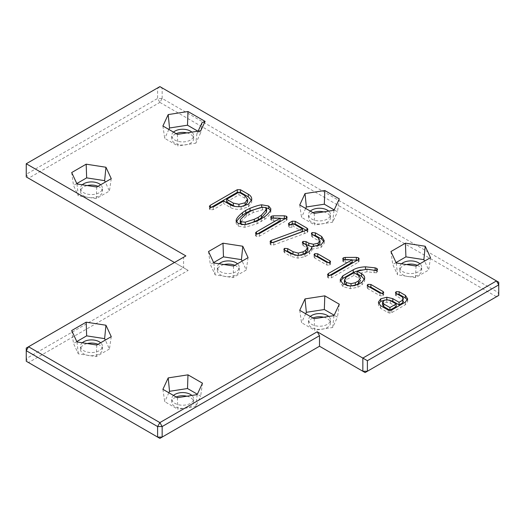 <?xml version="1.0" encoding="UTF-8"?>
<svg xmlns="http://www.w3.org/2000/svg" width="525" height="525" viewBox="0 0 525 525"><rect width="100%" height="100%" fill="white"/><g stroke="black" fill="none" stroke-linecap="round" stroke-linejoin="round"><path stroke-width="0.39" stroke-dasharray="2.62 1.97" d="M162.159 98.457L162.159 87.924L498.75 282.247L498.75 295.418L496.473 296.73L498.75 292.779L162.159 98.457L157.598 98.457L157.598 87.924L162.159 87.924L159.882 86.605L26.25 163.754L26.25 174.287L157.598 98.457L159.882 102.401L162.159 98.457M159.882 102.401L496.473 296.73L365.118 372.566L319.508 346.238L159.882 438.395L28.527 362.558L188.16 270.401L28.527 178.238L159.882 102.401M186.887 132.897A10.966 6.333 180 0 1 193.653 138.744A10.966 6.333 180 0 1 186.88 144.592A10.966 6.333 180 0 1 174.93 143.22A10.966 6.333 180 0 1 171.721 138.744A10.966 6.333 180 0 1 176.157 133.658M97.998 186.316A10.966 6.333 180 0 1 102.434 191.402A10.966 6.333 180 0 1 99.225 195.884A10.966 6.333 180 0 1 87.275 197.256A10.966 6.333 180 0 1 80.502 191.402A10.966 6.333 180 0 1 87.268 185.555M323.715 211.89A10.966 6.333 180 0 1 330.474 217.737A10.966 6.333 180 0 1 323.708 223.584A10.966 6.333 180 0 1 311.758 222.213A10.966 6.333 180 0 1 308.543 217.737A10.966 6.333 180 0 1 312.979 212.651M234.819 265.315A10.966 6.333 180 0 1 239.256 270.401A10.966 6.333 180 0 1 236.047 274.877A10.966 6.333 180 0 1 224.096 276.248A10.966 6.333 180 0 1 217.33 270.401A10.966 6.333 180 0 1 224.09 264.554M417.257 265.315A10.966 6.333 180 0 1 421.693 270.401A10.966 6.333 180 0 1 410.727 276.728A10.966 6.333 180 0 1 399.761 270.401A10.966 6.333 180 0 1 402.97 265.926A10.966 6.333 180 0 1 406.527 264.554M323.715 317.218A10.966 6.333 180 0 1 327.265 318.59A10.966 6.333 180 0 1 330.474 323.065A10.966 6.333 180 0 1 319.508 329.392A10.966 6.333 180 0 1 308.543 323.065A10.966 6.333 180 0 1 312.979 317.979M97.998 344.308A10.966 6.333 180 0 1 102.434 349.394A10.966 6.333 180 0 1 99.225 353.87A10.966 6.333 180 0 1 87.275 355.241A10.966 6.333 180 0 1 80.502 349.394A10.966 6.333 180 0 1 87.268 343.547M186.887 396.211A10.966 6.333 180 0 1 190.437 397.583A10.966 6.333 180 0 1 193.653 402.058A10.966 6.333 180 0 1 182.687 408.391A10.966 6.333 180 0 1 171.721 402.058A10.966 6.333 180 0 1 176.157 396.972M26.25 174.287L28.527 178.238L26.25 176.925L26.25 174.287M188.16 270.401L183.599 267.763L183.599 257.237L26.25 348.075L26.25 361.246L28.527 362.558L26.25 358.608L183.599 267.763L174.477 262.5M173.499 132.123A10.966 6.333 0 0 0 171.721 135.581A10.966 6.333 0 0 0 174.93 140.057A10.966 6.333 0 0 0 186.88 141.428A10.966 6.333 0 0 0 193.653 135.581A10.966 6.333 0 0 0 191.868 132.123M82.287 184.787A10.966 6.333 0 0 0 80.502 188.245A10.966 6.333 0 0 0 87.275 194.093A10.966 6.333 0 0 0 99.225 192.721A10.966 6.333 0 0 0 102.434 188.245A10.966 6.333 0 0 0 100.656 184.787M310.327 211.116A10.966 6.333 0 0 0 308.543 214.574A10.966 6.333 0 0 0 311.758 219.05A10.966 6.333 0 0 0 323.708 220.428A10.966 6.333 0 0 0 330.474 214.574A10.966 6.333 0 0 0 328.696 211.116M219.109 263.78A10.966 6.333 0 0 0 217.33 267.238A10.966 6.333 0 0 0 224.096 273.085A10.966 6.333 0 0 0 236.047 271.714A10.966 6.333 0 0 0 239.256 267.238A10.966 6.333 0 0 0 237.477 263.78M401.54 263.78A10.966 6.333 0 0 0 399.761 267.238A10.966 6.333 0 0 0 410.727 273.571A10.966 6.333 0 0 0 421.693 267.238A10.966 6.333 0 0 0 419.908 263.78M310.327 316.444A10.966 6.333 0 0 0 308.543 319.902A10.966 6.333 0 0 0 319.508 326.235A10.966 6.333 0 0 0 330.474 319.902A10.966 6.333 0 0 0 328.696 316.444M82.287 342.779A10.966 6.333 0 0 0 80.502 346.238A10.966 6.333 0 0 0 87.275 352.085A10.966 6.333 0 0 0 99.225 350.713A10.966 6.333 0 0 0 102.434 346.238A10.966 6.333 0 0 0 100.656 342.773M173.499 395.437A10.966 6.333 0 0 0 171.721 398.895A10.966 6.333 0 0 0 182.687 405.228A10.966 6.333 0 0 0 193.653 398.895A10.966 6.333 0 0 0 191.868 395.437M185.876 255.918L183.599 257.237M200.767 130.745L196.895 133.763L195.838 143.174L200.655 132.799L197.873 131.197M177.384 134.367L177.87 145.957L195.838 143.174M196.895 133.763L198.102 131.158M162.901 126L164.719 138.364L177.87 145.957M202.092 122.561L200.655 132.799M168.86 129.439L164.719 138.364M76.985 183.967L78.317 195.838L96.285 198.621L109.436 191.028L105.295 182.103M71.689 172.548L73.5 185.463L78.317 195.838M76.801 183.56L73.5 185.463M96.771 187.025L96.285 198.621M111.254 178.664L109.436 191.028M223.683 200.983L223.683 203.615L213.248 209.639L210.098 209.744L209.403 208.911L211.057 207.467M251.567 200.537L251.711 202.328L248.456 206.811L241.146 209.226C236.624 209.593 233.028 209.009 230.357 207.467L223.683 203.615M260.354 207.644L265.368 207.46M270.526 210.262L270.756 212.303C270.053 214.417 268.012 216.786 264.633 219.411L257.138 223.702L244.906 227.318L238.278 226.131L236.099 223.276L236.46 221.891M339.294 198.877L337.477 211.798L334.182 209.895M333.992 210.302L332.666 222.173L337.477 211.798M314.206 213.36L314.698 224.949L332.666 222.173M299.729 204.999L301.54 217.357L314.698 224.949M305.681 208.438L301.54 217.357M280.147 220.835L273.151 220.835L271.53 220.513L270.716 219.607L271.34 218.859L273.203 218.466L280.147 218.439M256.456 233.861L256.456 234.511L257.191 234.084M285.442 218.531L287.116 219.719L286.243 220.703L259.363 236.217L256.213 236.368L255.531 235.541L256.456 234.511M306.246 230.331L307.88 231.755L307.237 232.529L273.715 244.965L270.913 244.978L270.086 244.053L272.344 242.648M289.19 224.641L289.19 225.56L290.181 224.989M293.488 223.742L293.488 226.373L291.979 227.246L289.098 227.22L288.422 226.433L289.19 225.56M302.492 231.571L293.488 226.373M271.313 242.524L271.313 243.029M304.461 231L304.461 233.638M320.007 243.383L318.386 240.607L312.434 237.169L311.391 236.033L313.038 234.885M311.738 246.783L317.303 246.192M307.84 250.327L306.259 247.623L302.334 244.873L304.041 243.705M295.142 255.275L298.298 255.727L301.324 255.248M290.771 253.68L290.771 256.318L284.78 252.86L283.861 251.836L285.58 250.688M309.356 251.462L309.356 254.093L304.933 256.646L297.885 258.149L290.771 256.318M311.738 248.876L311.916 250.399L309.356 254.093M324.004 241.671L324.201 243.298L321.129 247.387L311.738 249.191M328.847 262.841L330.54 264.239L329.733 265.151L326.852 265.033L314.77 258.057L314.029 257.197L315.735 255.983M208.51 251.541L210.328 264.462L215.138 274.831L233.107 277.613L246.264 270.021L242.123 261.096M213.623 262.559L210.328 264.462M213.813 262.959L215.138 274.831M248.076 257.663L246.264 270.021M233.592 266.024L233.107 277.613M430.507 257.663L428.695 270.021L424.554 261.096M416.03 266.024L415.544 277.613L428.695 270.021M396.244 262.959L397.569 274.831L415.544 277.613M390.941 251.541L392.759 264.462L397.569 274.831M396.053 262.559L392.759 264.462M352.177 262.421L345.181 262.421L343.56 262.1L342.746 261.194L343.37 260.446L345.233 260.052L352.177 260.026M328.486 275.448L328.486 276.098L329.221 275.671M357.473 260.118L359.146 261.306L358.273 262.29L331.393 277.804L328.243 277.955L327.561 277.128L328.486 276.098M374.922 270.421L376.812 271.077L377.508 271.891L376.694 272.816L366.982 271.806L357.092 273.801M360.242 270.021L365.479 269.45L373.813 270.172M361.968 282.26L361.968 284.891L357.912 287.234L350.365 288.684L343.048 286.624L340.154 282.496L340.371 281.085M364.462 279.412L364.665 281.059L361.968 284.891M382.01 293.541L383.703 294.932L382.896 295.844L380.015 295.726L367.933 288.75L367.192 287.897L368.898 286.676M403.489 301.298L402.38 299.637L395.45 295.201L397.143 293.98M384.74 300.044L389.169 300.037M407.4 299.873L407.656 301.54L405.3 304.789L391.794 312.585L389.944 313.11L388.178 312.677L380.54 308.267L378.341 304.861L378.597 303.64M314.206 318.688L314.698 330.277L332.666 327.495L337.477 317.126L334.182 315.217M299.729 310.321L301.54 322.685L314.698 330.277M305.681 313.76L301.54 322.685M333.992 315.623L332.666 327.495M339.294 304.205L337.477 317.126M111.254 336.656L109.436 349.013L105.295 340.095M71.689 330.533L73.5 343.455L78.317 353.83L96.285 356.606L109.436 349.013M76.801 341.552L73.5 343.455M96.771 345.017L96.285 356.606M76.985 341.959L78.317 353.83M197.17 394.623L195.838 406.494L200.655 396.119L197.354 394.216M177.384 397.681L177.87 409.27L195.838 406.494M162.901 389.32L164.719 401.678L177.87 409.27M202.466 383.197L200.655 396.119M168.86 392.759L164.719 401.678M247.656 201.876L244.762 198.174L238.934 194.814L226.662 201.895M234.806 206.384L238.934 206.922L243.121 206.292M266.536 212.093L265.689 210.256L262.513 209.816L253.135 212.586L246.382 216.3L240.647 221.898L240.214 223.079M241.769 224.687L245.28 224.792L248.43 224.037M360.511 280.783L358.647 278.086L353.942 275.369L345.942 279.989L344.367 282.85M347.668 285.771L351.022 286.309L354.533 285.751M396.165 306.58L390.292 303.194L386.781 302.328L383.755 303.115L382.522 304.927M238.934 192.176L238.934 194.814M353.942 272.738L353.942 275.369M213.248 207.007L213.248 209.639M230.357 204.835L230.357 207.467M241.146 206.588L241.146 209.226M248.456 204.179L248.456 206.811M251.711 199.697L251.711 202.328M210.315 207.224L210.315 207.9M210.098 207.106L210.098 209.744M236.309 221.589L236.309 222.259M238.278 223.499L238.278 226.131M244.906 224.68L244.906 227.318M257.138 221.071L257.138 223.702M261.266 219.01L261.266 221.648M264.633 216.779L264.633 219.411M270.756 209.665L270.756 212.303M271.34 217.77L271.34 218.859M271.53 217.882L271.53 220.513M273.151 218.203L273.151 220.835M256.213 233.73L256.213 236.368M259.363 233.586L259.363 236.217M286.243 218.072L286.243 220.703M286.401 217.973L286.401 218.879M306.954 230.035L306.954 230.744M289.098 224.588L289.098 227.22M291.979 224.615L291.979 227.246M270.697 242.209L270.697 243.318M270.913 242.34L270.913 244.978M273.715 242.333L273.715 244.965M307.237 229.898L307.237 232.529M312.06 234.301L312.06 235.22M312.434 234.537L312.434 237.169M318.386 237.969L318.386 240.607M303.043 243.127L303.043 244.033M303.207 243.226L303.207 245.857M306.259 244.991L306.259 247.623M284.557 250.084L284.557 251.009M284.78 250.228L284.78 252.86M297.885 255.518L297.885 258.149M304.933 254.015L304.933 256.646M321.129 244.755L321.129 247.387M324.201 240.667L324.201 243.298M314.783 255.432L314.783 256.331M314.77 255.426L314.77 258.057M326.852 262.402L326.852 265.033M329.733 262.52L329.733 265.151M329.838 262.454L329.838 263.419M343.37 259.357L343.37 260.446M343.56 259.468L343.56 262.1M345.181 259.783L345.181 262.421M328.243 275.317L328.243 277.955M331.393 275.172L331.393 277.804M358.273 259.652L358.273 262.29M358.431 259.56L358.431 260.466M366.982 269.168L366.982 271.806M374.056 270.237L374.056 272.869M376.694 270.185L376.694 272.816M376.812 270.113L376.812 271.077M340.154 279.858L340.154 282.496M343.048 283.992L343.048 286.624M350.365 286.046L350.365 288.684M357.912 284.603L357.912 287.234M364.665 278.427L364.665 281.059M367.946 286.125L367.946 287.024M367.933 286.118L367.933 288.75M380.015 293.094L380.015 295.726M382.896 293.213L382.896 295.844M383.007 293.147L383.007 294.112M402.38 296.999L402.38 299.637M396.204 293.436L396.204 296.067M380.54 305.635L380.54 308.267M388.178 310.045L388.178 312.677M389.944 310.478L389.944 313.11M391.794 309.953L391.794 312.585M405.3 302.151L405.3 304.789M407.656 298.902L407.656 301.54M396.191 293.429L396.191 294.341M244.762 195.543L244.762 198.174M265.689 207.624L265.689 210.256M262.513 207.185L262.513 209.816M240.647 219.266L240.647 221.898M246.382 213.668L246.382 216.3M248.981 211.949L248.981 214.581M253.135 209.954L253.135 212.586M345.942 277.351L345.942 279.989M358.647 275.448L358.647 278.086M390.292 300.562L390.292 303.194M386.781 299.696L386.781 302.328M383.755 300.484L383.755 303.115M193.653 138.744L193.653 135.581M171.721 138.744L171.721 135.581M102.434 191.402L102.434 188.245M80.502 191.402L80.502 188.245M330.474 217.737L330.474 214.574M308.543 217.737L308.543 214.574M239.256 270.401L239.256 267.238M217.33 270.401L217.33 267.238M421.693 270.401L421.693 267.238M399.761 270.401L399.761 267.238M330.474 323.065L330.474 319.902M308.543 323.065L308.543 319.902M102.434 349.394L102.434 346.238M80.502 349.394L80.502 346.238M193.653 402.058L193.653 398.895M171.721 402.058L171.721 398.895M251.738 201.817L251.738 199.185M209.403 208.911L209.403 206.279M236.099 223.276L236.099 220.638M270.887 211.503L270.887 208.865M270.716 219.607L270.716 216.976M255.531 235.541L255.531 232.91M287.116 219.719L287.116 217.088M288.422 226.433L288.422 223.801M270.086 244.053L270.086 241.421M307.88 231.755L307.88 229.123M311.391 236.033L311.391 233.402M302.334 244.873L302.334 242.242M283.861 251.836L283.861 249.204M311.916 250.399L311.916 247.767M324.214 242.963L324.214 240.332M314.029 257.197L314.029 254.566M330.54 264.239L330.54 261.601M342.746 261.194L342.746 258.562M327.561 277.128L327.561 274.496M359.146 261.306L359.146 258.674M377.508 271.891L377.508 269.259M340.154 282.371L340.154 279.74M364.678 280.678L364.678 278.047M367.192 287.897L367.192 285.259M383.703 294.932L383.703 292.3M407.695 301.088L407.695 298.456M395.45 295.201L395.45 292.569"/><path stroke-width="0.79" d="M367.402 360.714L367.402 371.247L498.75 295.418L498.75 284.885L496.473 280.934L498.75 282.247L498.75 284.885L367.402 360.714L317.231 331.754L159.882 422.599L28.527 346.762L185.876 255.918L26.25 163.754L159.882 86.605L496.473 280.934L362.841 358.083L362.841 371.247L319.508 346.238L159.882 438.395L26.25 361.246L26.25 350.713L28.527 346.762L26.25 348.075L26.25 350.713L157.598 426.543L159.882 422.599L162.159 426.543L157.598 426.543L157.598 437.076L162.159 437.076L162.159 426.543L319.508 335.705L319.508 346.238M176.157 133.658A10.966 6.333 180 0 1 186.887 132.897M87.268 185.555A10.966 6.333 180 0 1 97.998 186.316M312.979 212.651A10.966 6.333 180 0 1 323.715 211.89M224.09 264.554A10.966 6.333 180 0 1 234.819 265.315M406.527 264.554A10.966 6.333 180 0 1 417.257 265.315M312.979 317.979A10.966 6.333 180 0 1 323.715 317.218M87.268 343.547A10.966 6.333 180 0 1 97.998 344.308M176.157 396.972A10.966 6.333 180 0 1 186.887 396.211M205.104 121.4L187.989 111.523L168.203 114.581L162.901 126L177.384 134.367L200.767 130.745L205.104 121.4L202.092 122.561L198.102 131.158M71.689 172.548L76.985 183.967L96.771 187.025L111.254 178.664L105.952 167.245L86.166 164.181L71.689 172.548M223.683 200.983L213.248 207.007L210.098 207.106L209.403 206.279L210.315 205.268L237.274 189.702L240.502 189.742L248.286 194.237C250.786 195.681 251.928 197.498 251.711 199.697L248.456 204.179L241.146 206.588C236.624 206.962 233.028 206.377 230.357 204.835L223.683 200.983M251.738 199.185L251.711 199.697M261.653 204.802L268.675 206.01L270.887 208.865L270.756 209.665C270.053 211.785 268.012 214.154 264.633 216.779L257.138 221.071L244.906 224.68L238.278 223.499L236.099 220.638L236.309 219.621C237.005 217.796 239.039 215.48 242.419 212.677L245.752 210.381L250.012 208.32C254.809 206.364 258.687 205.196 261.653 204.802L261.653 207.355M339.294 198.877L324.811 190.516L305.025 193.574L299.729 204.999L314.206 213.36L333.992 210.302L339.294 198.877M273.203 215.834L284.327 215.788L286.401 216.241L287.116 217.088L286.243 218.072L259.363 233.586L256.213 233.73L255.531 232.91L256.456 231.879L280.147 218.203L271.53 217.882L270.716 216.976L271.34 216.228L273.203 215.834L273.203 218.203M295.194 221.32L306.954 228.113L307.88 229.123L307.237 229.898L273.715 242.333L270.913 242.34L270.086 241.421L271.313 240.391L302.492 228.939L293.488 223.742L291.979 224.615L289.098 224.588L288.422 223.801L289.19 222.928L292.241 221.163L295.194 221.32L295.194 223.952L306.246 230.331M301.324 255.248L305.734 252.938L307.84 250.327L307.84 247.695L306.259 244.991L302.334 242.242L303.043 241.402L306.055 241.605L308.766 243.173L313.373 244.256L318.091 243.173L320.007 240.752L318.386 237.969L312.434 234.537L311.391 233.402L312.06 232.588L315.368 232.844L321.654 236.473L324.201 240.667L321.129 244.755L311.738 246.56L311.916 247.767L309.356 251.462L304.933 254.015L297.885 255.518L290.771 253.68L284.78 250.228L283.861 249.204L284.557 248.377L287.7 248.647L293.009 251.711L298.298 253.096L303.122 251.81L305.734 250.3L307.847 247.511L307.84 249.966M317.303 246.192L320.007 243.383L320.007 240.693L320.007 243.265M314.783 253.7L317.73 253.792L329.838 260.787L330.54 261.601L329.733 262.52L326.852 262.402L314.77 255.426L314.029 254.566L314.783 253.7L314.783 255.432M222.994 243.18L208.51 251.541L213.813 262.959L233.592 266.024L248.076 257.663L242.78 246.238L222.994 243.18L223.479 256.863L213.623 262.559M416.03 266.024L430.507 257.663L425.211 246.238L405.425 243.18L390.941 251.541L396.244 262.959L416.03 266.024M345.233 257.421L356.357 257.375L358.431 257.827L359.146 258.674L358.273 259.652L331.393 275.172L328.243 275.317L327.561 274.496L328.486 273.459L352.177 259.783L343.56 259.468L342.746 258.562L343.37 257.814L345.233 257.421L345.233 259.783M366.982 269.168L357.092 271.162L361.541 273.735C363.792 275.034 364.836 276.596 364.665 278.427L361.968 282.26L357.912 284.603L350.365 286.046L343.048 283.992L340.154 279.858L342.773 275.861L353.259 269.804C356.317 268.039 360.386 267.048 365.479 266.818L375.126 267.842L376.812 268.439L377.508 269.259L376.694 270.185L374.056 270.237L366.982 269.168M364.678 278.047L364.665 278.427M367.946 284.392L370.893 284.484L383.007 291.48L383.703 292.3L382.896 293.213L380.015 293.094L367.933 286.118L367.192 285.259L367.946 284.392L367.946 286.125M402.38 296.999L396.204 293.436L395.45 292.569L396.191 291.71L399.138 291.743L405.392 295.352L407.656 298.902L405.3 302.151L391.794 309.953L389.944 310.478L388.178 310.045L380.54 305.635L378.341 302.229L380.743 298.791L386.813 297.248L392.798 298.646L399.072 302.269L402.767 300.136L403.489 298.666L402.38 296.999M299.729 310.321L314.206 318.688L333.992 315.623L339.294 304.205L324.811 295.844L305.025 298.902L299.729 310.321M105.952 325.231L86.166 322.173L71.689 330.533L76.985 341.959L96.771 345.017L111.254 336.656L105.952 325.231L104.626 338.638L86.658 335.862L76.801 341.552M177.384 397.681L197.17 394.623L202.466 383.197L187.989 374.837L168.203 377.895L162.901 389.32L177.384 397.681M174.477 262.5L26.25 176.925L26.25 163.754M362.841 371.247L365.118 372.566L367.402 371.247L362.841 371.247M191.868 132.123A10.966 6.333 0 0 0 173.499 132.123M100.656 184.787A10.966 6.333 0 0 0 82.287 184.787M328.696 211.116A10.966 6.333 0 0 0 310.327 211.116M237.477 263.78A10.966 6.333 0 0 0 219.109 263.78M419.908 263.78A10.966 6.333 0 0 0 402.97 262.762A10.966 6.333 0 0 0 401.54 263.78M328.696 316.444A10.966 6.333 0 0 0 327.265 315.427A10.966 6.333 0 0 0 310.327 316.444M100.656 342.773A10.966 6.333 0 0 0 82.287 342.779M191.868 395.437A10.966 6.333 0 0 0 190.437 394.419A10.966 6.333 0 0 0 173.499 395.437M317.231 331.754L319.508 335.705M187.989 111.523L187.504 125.206L169.529 127.988L168.86 129.439M197.873 131.197L187.504 125.206M168.203 114.581L169.529 127.988M86.166 164.181L86.658 177.87L76.801 183.56M105.952 167.245L104.626 180.652L86.658 177.87M105.295 182.103L104.626 180.652M211.057 207.467L237.274 192.334L240.502 192.373L248.286 196.868L251.567 200.537M265.368 207.46L268.675 208.642L270.526 210.262M236.309 222.259C237.005 220.434 239.039 218.118 242.419 215.309L245.752 213.012L250.012 210.958L260.354 207.644M324.811 190.516L324.325 204.205L306.357 206.981L305.681 208.438M334.182 209.895L324.325 204.205M305.025 193.574L306.357 206.981M280.147 218.439L285.442 218.531M284.327 215.788L284.327 218.42M280.147 218.203L280.147 220.835L257.191 234.084M256.456 231.879L256.456 233.861M290.181 224.989L292.241 223.794L295.194 223.952M289.19 222.928L289.19 224.641M302.492 228.939L302.492 231.571L272.344 242.648M271.313 240.391L271.313 242.524M313.038 234.885L315.368 235.476L321.654 239.105L324.004 241.671M315.368 232.844L315.368 235.476M304.041 243.705L311.738 246.783M287.7 248.647L287.7 251.278L295.142 255.275M285.58 250.688L287.7 251.278M311.738 246.56L311.738 248.876M315.735 255.983L317.73 256.423L328.847 262.841M317.73 253.792L317.73 256.423M242.78 246.238L241.448 259.645L223.479 256.863M242.123 261.096L241.448 259.645M425.211 246.238L423.878 259.645L405.91 256.863L396.053 262.559M424.554 261.096L423.878 259.645M405.425 243.18L405.91 256.863M352.177 260.026L357.473 260.118M356.357 257.375L356.357 260.006M352.177 259.783L352.177 262.421L329.221 275.671M328.486 273.459L328.486 275.448M357.092 271.162L357.092 273.801L361.541 276.367L364.462 279.412M373.813 270.172L374.922 270.421M340.371 281.085L342.773 278.493L353.259 272.436L360.242 270.021M368.898 286.676L370.893 287.116L382.01 293.541M370.893 284.484L370.893 287.116M399.072 302.269L399.072 304.9L402.767 302.767L403.489 301.298M389.169 300.037L392.798 301.284L399.072 304.9M378.597 303.64L380.743 301.422L384.74 300.044M397.143 293.98L399.138 294.374L405.392 297.99L407.4 299.873M305.025 298.902L306.357 312.309L305.681 313.76M324.811 295.844L324.325 309.527L306.357 312.309M334.182 315.217L324.325 309.527M86.166 322.173L86.658 335.862M105.295 340.095L104.626 338.638M168.203 377.895L169.529 391.302L168.86 392.759M187.989 374.837L187.504 388.526L169.529 391.302M197.354 394.216L187.504 388.526M243.121 206.292L245.083 205.419L247.656 201.935L247.656 199.238L244.762 195.543L238.934 192.176L226.662 199.264L226.662 201.895L234.806 206.384M266.536 212.093L266.693 208.891L266.536 209.462L265.689 207.624L262.513 207.185L253.135 209.954L248.981 211.949L246.382 213.668L240.647 219.266L240.214 220.448L241.146 221.767L245.28 222.16L254.303 219.26L258.267 217.298L261.457 215.132L266.536 209.462L266.536 212.093L261.457 217.763L258.267 219.929L248.43 224.037M240.214 220.448L240.214 223.079L241.769 224.687M344.367 282.85L344.367 280.219L346.31 282.588L351.022 283.671L355.366 282.699L358.417 280.934L360.511 278.152L358.647 275.448L353.942 272.738L345.942 277.351L344.354 279.93L344.367 282.85L346.31 285.226L347.668 285.771M354.533 285.751L358.417 283.566L360.511 280.468M389.931 310.177L396.165 306.58L396.165 303.949L390.292 300.562L386.781 299.696L383.755 300.484L382.522 302.295L382.522 304.927L383.782 306.626L389.931 310.177L389.931 307.545L396.165 303.949M226.662 199.264L233.33 203.116L238.934 204.291L245.083 202.781L247.656 199.238M382.515 304.789L382.515 302.157L383.782 303.995L389.931 307.545M248.286 194.237L248.286 196.868M240.502 189.742L240.502 192.373M237.274 189.702L237.274 192.334M210.315 205.268L210.315 207.224M268.675 206.01L268.675 208.642M250.012 208.32L250.012 210.958M245.752 210.381L245.752 213.012M242.419 212.677L242.419 215.309M236.309 219.621L236.309 221.589M271.34 216.228L271.34 217.77M286.401 216.241L286.401 217.973M306.954 228.113L306.954 230.035M292.241 221.163L292.241 223.794M270.697 240.686L270.697 242.209M312.06 232.588L312.06 234.301M318.091 243.173L318.091 245.805M313.373 244.256L313.373 246.599M308.766 243.173L308.766 245.805M306.055 241.605L306.055 244.243M303.043 241.402L303.043 243.127M305.734 250.3L305.734 252.938M303.122 251.81L303.122 254.441M298.298 253.096L298.298 255.511M293.009 251.711L293.009 254.343M284.557 248.377L284.557 250.084M321.654 236.473L321.654 239.105M329.838 260.787L329.838 262.454M343.37 257.814L343.37 259.357M358.431 257.827L358.431 259.56M376.812 268.439L376.812 270.113M375.126 267.842L375.126 270.447M365.479 266.818L365.479 269.207M353.259 269.804L353.259 272.436M342.773 275.861L342.773 278.493M361.541 273.735L361.541 276.367M383.007 291.48L383.007 293.147M402.767 300.136L402.767 302.767M392.798 298.646L392.798 301.284M386.813 297.248L386.813 299.69M380.743 298.791L380.743 301.422M405.392 295.352L405.392 297.99M399.138 291.743L399.138 294.374M396.191 291.71L396.191 293.429M247.656 199.362L247.656 201.876M245.083 202.781L245.083 205.419M238.934 204.291L238.934 206.692M233.33 203.116L233.33 205.748M261.457 215.132L261.457 217.763M258.267 217.298L258.267 219.929M254.303 219.26L254.303 221.891M245.28 222.16L245.28 224.634M241.146 221.767L241.146 224.398M358.417 280.934L358.417 283.566M355.366 282.699L355.366 285.331M351.022 283.671L351.022 286.046M346.31 282.588L346.31 285.226M383.782 303.995L383.782 306.626"/></g></svg>
